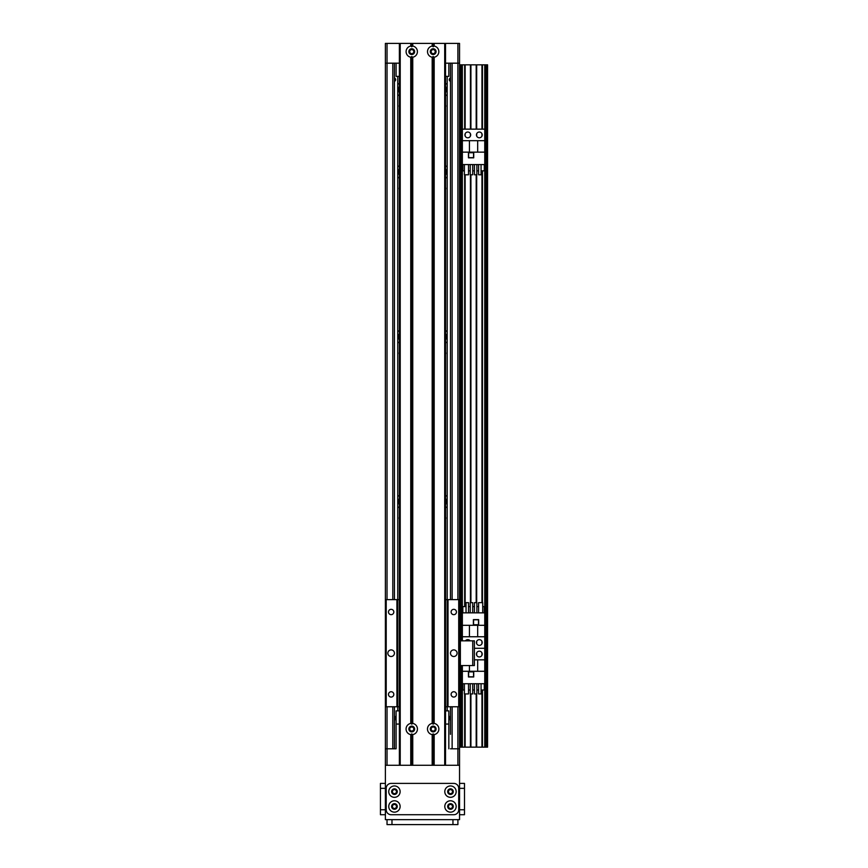 <?xml version="1.0" encoding="UTF-8"?>
<svg xmlns="http://www.w3.org/2000/svg" width="868" height="868" viewBox="0 0 868 868"><rect width="100%" height="100%" fill="white"/><g stroke="black" fill="none" stroke-linecap="round" stroke-linejoin="round"><path stroke-width="1.3" d="M399.389 107.035A2.669 2.669 0 0 1 399.389 105.017M445.534 105.017A2.669 2.669 0 0 1 445.534 107.035M445.534 165.842A6.597 6.597 0 0 1 447.183 166.808L447.183 76.362M445.534 92.312A3.711 3.711 0 0 0 445.534 86.778M447.183 94.688A6.597 6.597 0 0 1 445.534 95.654M445.534 83.437A6.597 6.597 0 0 1 447.183 84.402M399.389 95.654A6.597 6.597 0 0 1 397.739 94.688L397.739 84.402A6.597 6.597 0 0 1 399.389 83.437M399.389 86.778A3.711 3.711 0 0 0 399.389 92.312M445.534 599.636L447.183 599.636L447.183 506.717A6.597 6.597 0 0 1 445.534 507.682M445.534 495.465A6.597 6.597 0 0 1 447.183 496.431L447.183 341.905A6.597 6.597 0 0 1 445.534 342.871M445.534 330.654A6.597 6.597 0 0 1 447.183 331.619L447.183 177.094A6.597 6.597 0 0 1 445.534 178.059M445.534 517.035A2.669 2.669 0 0 1 445.534 519.064M445.534 352.234A2.669 2.669 0 0 1 445.534 354.252M445.534 187.423A2.669 2.669 0 0 1 445.534 189.441M399.389 178.059A6.597 6.597 0 0 1 397.739 177.094L397.739 166.808A6.597 6.597 0 0 1 399.389 165.842M399.389 169.184A3.711 3.711 0 0 0 399.389 174.718M447.183 177.094L447.183 166.808M445.534 174.718A3.711 3.711 0 0 0 445.534 169.184M399.389 342.871A6.597 6.597 0 0 1 397.739 341.905L397.739 331.619A6.597 6.597 0 0 1 399.389 330.654M399.389 333.996A3.711 3.711 0 0 0 399.389 339.529M447.183 341.905L447.183 331.619M445.534 339.529A3.711 3.711 0 0 0 445.534 333.996M399.389 507.682A6.597 6.597 0 0 1 397.739 506.717L397.739 496.431A6.597 6.597 0 0 1 399.389 495.465M399.389 498.807A3.711 3.711 0 0 0 399.389 504.341M447.183 506.717L447.183 496.431M445.534 504.341A3.711 3.711 0 0 0 445.534 498.807M450.373 77.632L450.481 77.805C448.854 79.042 448.854 80.279 450.481 81.505L450.373 81.69M450.481 720.765L448.832 715.829A8.235 8.235 0 0 1 450.481 720.765L450.481 730.281M396.09 715.829L394.441 720.765A8.235 8.235 0 0 1 396.09 715.829M394.549 81.69L394.441 81.505C396.068 80.279 396.068 79.042 394.441 77.805L394.549 77.632M450.481 706.758L450.481 734.328M450.481 599.636L450.481 63.18M399.389 189.441A2.669 2.669 0 0 1 399.389 187.423M399.389 354.252A2.669 2.669 0 0 1 399.389 352.234M399.389 519.064A2.669 2.669 0 0 1 399.389 517.035M450.481 748.791L457.903 748.791L457.903 765.272M387.03 765.272L387.03 748.791L396.09 748.791L394.441 748.791L394.441 706.758M394.441 599.636L394.441 63.18M387.03 706.758L387.03 748.791L385.381 748.791L385.381 63.18L387.03 63.18L387.03 43.4L385.381 43.4L385.381 599.636L385.381 63.18L385.381 599.636L399.389 599.636L399.389 706.758L385.381 706.758L385.381 819.652L459.541 819.652L459.541 706.758L445.534 706.758M459.541 64.829L459.541 43.4L457.903 43.4L457.903 63.18L459.541 63.18L459.541 64.829L487.566 64.829L487.566 747.142L459.541 747.142L459.541 748.791L459.541 63.18L459.541 599.636L458.716 599.636L458.716 706.758M457.903 599.636L457.903 63.18L445.534 63.18M399.389 63.18L387.03 63.18L387.03 599.636M457.903 43.4L445.534 43.4L445.534 765.272L445.534 43.4L433.175 43.4L433.175 46.774L434.174 46.047A5.685 5.685 0 0 1 434.174 57.234L433.175 56.507L432.177 57.234A5.685 5.685 90 0 1 432.177 46.047L433.175 46.774M399.389 765.272L399.389 43.4L387.03 43.4M435.204 51.635A2.029 2.029 0 0 1 432.166 53.393A2.029 2.029 0 0 1 432.166 49.888A2.029 2.029 0 0 1 435.204 51.635M413.776 51.635A2.029 2.029 0 0 1 410.738 53.393A2.029 2.029 0 0 1 410.738 49.888A2.029 2.029 0 0 1 413.776 51.635M459.541 747.142L459.541 748.791L457.903 748.791L457.903 706.758M448.832 748.791L448.832 710.881L445.534 710.881M396.09 748.791L396.09 724.064L399.389 724.064M445.534 724.064L448.832 724.064M431.146 729.011A2.029 2.029 0 0 1 434.184 727.254A2.029 2.029 0 0 1 434.184 730.769A2.029 2.029 0 0 1 431.146 729.011M409.729 729.011A2.029 2.029 0 0 1 412.767 727.254A2.029 2.029 0 0 1 412.767 730.769A2.029 2.029 0 0 1 409.729 729.011M396.09 724.064L396.09 710.881L399.389 710.881M399.389 76.362L396.09 76.362L396.09 63.18M448.832 63.18L448.832 76.362L445.534 76.362M481.957 747.142L481.957 689.995M481.957 655.231L481.957 652.899M481.957 643.698L481.957 641.354M481.957 602.642L481.957 170.844M481.957 136.081L481.957 133.748M481.957 129.148L481.957 64.829M485.255 747.142L485.255 64.829M461.852 747.142L461.852 665.561M461.852 640.834L461.852 64.829M465.15 747.142L465.15 693.944M465.15 606.602L465.15 174.793M465.15 136.081L465.15 133.748M465.15 129.148L465.15 64.829M470.423 747.142L470.423 693.944M470.423 602.642L470.423 174.793M470.423 136.081L470.423 133.748M470.423 129.148L470.423 64.829M476.684 747.142L476.684 693.944M476.684 655.231L476.684 652.899M476.684 643.698L476.684 641.354M476.684 602.642L476.684 174.793M476.684 136.081L476.684 133.748M476.684 129.148L476.684 64.829M460.365 747.142L460.365 665.561L474.384 665.561L474.384 640.834L460.365 640.834L460.365 64.829M459.541 640.834L460.365 640.834L460.365 665.561L459.541 665.561M465.443 640.834A2.886 2.886 0 0 1 470.12 640.834M476.434 642.526A2.886 2.886 0 0 1 480.764 640.031A2.886 2.886 0 0 1 480.764 645.022A2.886 2.886 0 0 1 476.434 642.526M484.756 747.142L484.756 648.298L474.384 648.298L484.756 648.298L484.756 625.307L477.671 625.307L477.671 636.754L484.756 636.754M477.671 625.307L462.351 625.307L462.351 612.862L484.756 612.862L484.756 625.307M462.351 640.834L462.351 636.754L477.671 636.754M462.351 625.307L462.351 636.754M478.659 619.622L473.385 619.622L473.385 624.895L478.659 624.895L478.659 619.622M482.716 606.602L484.268 606.602L484.268 612.862M466.04 606.602L462.839 606.602L462.839 612.862M468.514 606.602L470.228 606.602M472.702 606.602L474.416 606.602M476.879 606.602L478.594 606.602M466.04 612.862L466.04 602.642L468.514 602.642L468.514 612.862M470.228 612.862L470.228 602.642L472.702 602.642L472.702 612.862M474.416 612.862L474.416 602.642L476.879 602.642L476.879 612.862M478.594 612.862L478.594 602.642L482.716 602.642L482.716 612.862M469.436 625.307L469.436 636.754M478.496 624.721L478.496 619.785L473.559 619.785L473.559 624.721L478.496 624.721M457.078 653.203A3.298 3.298 0 0 1 452.13 656.056A3.298 3.298 0 0 1 452.13 650.338A3.298 3.298 0 0 1 457.078 653.203M394.441 653.203A3.298 3.298 0 0 1 389.504 656.056A3.298 3.298 0 0 1 389.504 650.338A3.298 3.298 0 0 1 394.441 653.203M393.822 611.994A2.669 2.669 0 0 1 389.819 614.305A2.669 2.669 0 0 1 389.819 609.683A2.669 2.669 0 0 1 393.822 611.994M456.449 611.994A2.669 2.669 0 0 1 452.445 614.305A2.669 2.669 0 0 1 452.445 609.683A2.669 2.669 0 0 1 456.449 611.994M456.449 694.4A2.669 2.669 0 0 1 452.445 696.711A2.669 2.669 0 0 1 452.445 692.089A2.669 2.669 0 0 1 456.449 694.4M393.822 694.4A2.669 2.669 0 0 1 389.819 696.711A2.669 2.669 0 0 1 389.819 692.089A2.669 2.669 0 0 1 393.822 694.4M447.183 710.881L447.183 599.636L458.716 599.636M386.206 599.636L386.206 706.758M396.915 599.636L396.915 706.758M397.739 506.717L397.739 710.881M448.007 599.636L448.007 706.758M410.759 734.61A5.685 5.685 90 0 1 410.759 723.413L411.747 724.151L412.745 723.413A5.685 5.685 90 0 1 412.745 734.61L411.747 733.872L410.759 734.61L410.759 765.272L400.213 765.272L400.213 43.4L433.175 43.4M414.633 729.011A2.886 2.886 0 0 0 410.304 726.516A2.886 2.886 0 0 0 410.304 731.507A2.886 2.886 0 0 0 414.633 729.011M436.061 51.635A2.886 2.886 0 0 0 431.732 49.14A2.886 2.886 0 0 0 431.732 54.141A2.886 2.886 0 0 0 436.061 51.635M410.759 57.234A5.685 5.685 90 0 1 410.759 46.047L411.747 46.774L412.745 46.047A5.685 5.685 90 0 1 412.745 57.234L411.747 56.507L410.759 57.234L410.759 723.413M414.633 51.635A2.886 2.886 0 0 0 410.304 49.14A2.886 2.886 0 0 0 410.304 54.141A2.886 2.886 0 0 0 414.633 51.635M432.177 734.61A5.685 5.685 90 0 1 432.177 723.413L433.175 724.151L434.174 723.413A5.685 5.685 0 0 1 434.174 734.61L433.175 733.872L432.177 734.61L432.177 765.272L412.745 765.272L412.745 734.61M436.061 729.011A2.886 2.886 0 0 0 431.732 726.516A2.886 2.886 0 0 0 431.732 731.507A2.886 2.886 0 0 0 436.061 729.011M411.747 46.774L411.747 43.4M411.747 724.151L411.747 56.507M433.175 765.272L433.175 733.872M433.175 724.151L433.175 56.507M411.747 765.272L411.747 733.872M399.389 43.4L400.213 43.4M434.174 734.61L434.174 765.272L444.709 765.272L444.709 43.4M482.207 654.06A2.886 2.886 0 0 1 477.877 656.555A2.886 2.886 0 0 1 477.877 651.564A2.886 2.886 0 0 1 482.207 654.06M484.756 683.724L462.351 683.724L462.351 671.289L469.436 671.289L469.436 665.561M462.351 665.561L462.351 671.289M468.449 676.975L473.722 676.975L473.722 671.702L468.449 671.702L468.449 676.975M464.391 689.995L462.839 689.995L462.839 683.724M481.067 689.995L484.268 689.995L484.268 683.724M478.594 689.995L476.879 689.995M474.416 689.995L472.702 689.995M470.228 689.995L468.514 689.995M481.067 683.724L481.067 693.944L478.594 693.944L478.594 683.724M476.879 683.724L476.879 693.944L474.416 693.944L474.416 683.724M472.702 683.724L472.702 693.944L470.228 693.944L470.228 683.724M468.514 683.724L468.514 693.944L464.391 693.944L464.391 683.724M484.756 671.289L469.436 671.289M474.384 659.832L484.756 659.832M477.671 671.289L477.671 659.832M468.611 671.865L468.611 676.801L473.559 676.801L473.559 671.865L468.611 671.865M482.207 134.909A2.886 2.886 0 0 1 477.877 137.404A2.886 2.886 0 0 1 477.877 132.413A2.886 2.886 0 0 1 482.207 134.909M470.673 134.909A2.886 2.886 0 0 1 466.344 137.404A2.886 2.886 0 0 1 466.344 132.413A2.886 2.886 0 0 1 470.673 134.909M484.756 612.862L484.756 129.148L462.351 129.148L462.351 152.139L469.436 152.139L469.436 140.681L462.351 140.681M484.756 164.573L462.351 164.573L462.351 152.139M468.449 157.824L473.722 157.824L473.722 152.54L468.449 152.54L468.449 157.824M464.391 170.844L462.839 170.844L462.839 164.573M481.067 170.844L484.268 170.844L484.268 164.573M478.594 170.844L476.879 170.844M474.416 170.844L472.702 170.844M470.228 170.844L468.514 170.844M481.067 164.573L481.067 174.793L478.594 174.793L478.594 164.573M476.879 164.573L476.879 174.793L474.416 174.793L474.416 164.573M472.702 164.573L472.702 174.793L470.228 174.793L470.228 164.573M468.514 164.573L468.514 174.793L464.391 174.793L464.391 164.573M484.756 152.139L469.436 152.139M469.436 140.681L484.756 140.681M477.671 152.139L477.671 140.681M468.611 152.714L468.611 157.65L473.559 157.65L473.559 152.714L468.611 152.714M399.389 599.636L399.389 583.155M387.03 819.652L387.03 824.6L457.903 824.6L457.903 819.652M464.488 814.716L459.541 814.716L464.488 814.716L464.488 783.403L459.541 783.403M394.441 789.609A2.029 2.029 0 0 1 396.199 792.647A2.029 2.029 0 0 1 392.694 792.647A2.029 2.029 0 0 1 394.441 789.609M450.481 789.609A2.029 2.029 0 0 1 452.239 792.647A2.029 2.029 0 0 1 448.723 792.647A2.029 2.029 0 0 1 450.481 789.609M450.481 804.441A2.029 2.029 0 0 1 452.239 807.479A2.029 2.029 0 0 1 448.723 807.479A2.029 2.029 0 0 1 450.481 804.441M394.441 804.441A2.029 2.029 0 0 1 396.199 807.479A2.029 2.029 0 0 1 392.694 807.479A2.029 2.029 0 0 1 394.441 804.441M459.541 765.272L385.381 765.272M397.251 791.638A2.799 2.799 0 0 0 393.041 789.207A2.799 2.799 0 0 0 393.041 794.068A2.799 2.799 0 0 0 397.251 791.638M400.126 791.638A5.685 5.685 0 0 1 391.598 796.564A5.685 5.685 0 0 1 391.598 786.712A5.685 5.685 0 0 1 400.126 791.638M453.28 806.47A2.799 2.799 0 0 0 449.081 804.039A2.799 2.799 0 0 0 449.081 808.9A2.799 2.799 0 0 0 453.28 806.47M456.167 806.47A5.685 5.685 0 0 1 447.638 811.396A5.685 5.685 0 0 1 447.638 801.544A5.685 5.685 0 0 1 456.167 806.47M397.251 806.47A2.799 2.799 0 0 0 393.041 804.039A2.799 2.799 0 0 0 393.041 808.9A2.799 2.799 0 0 0 397.251 806.47M400.126 806.47A5.685 5.685 0 0 1 391.598 811.396A5.685 5.685 0 0 1 391.598 801.544A5.685 5.685 0 0 1 400.126 806.47M453.28 791.638A2.799 2.799 0 0 0 449.081 789.207A2.799 2.799 0 0 0 449.081 794.068A2.799 2.799 0 0 0 453.28 791.638M456.167 791.638A5.685 5.685 0 0 1 447.638 796.564A5.685 5.685 0 0 1 447.638 786.712A5.685 5.685 0 0 1 456.167 791.638M458.716 809.768A4.948 4.948 0 0 1 453.78 814.716L391.153 814.716A4.948 4.948 0 0 1 386.206 809.768L386.206 788.339A4.948 4.948 0 0 1 391.153 783.403L453.78 783.403A4.948 4.948 0 0 1 458.716 788.339L458.716 809.768M380.434 783.403L385.381 783.403L380.434 783.403L380.434 814.716L385.381 814.716M397.739 84.402L397.739 76.362M397.739 166.808L397.739 94.688M397.739 331.619L397.739 177.094M397.739 496.431L397.739 341.905M392.803 748.791L392.803 706.758M392.803 599.636L392.803 63.18M452.13 748.791L452.13 706.758M452.13 599.636L452.13 63.18M482.456 747.142L482.456 689.995M482.456 602.642L482.456 170.844M482.456 129.148L482.456 64.829M484.756 129.148L484.756 64.829M485.754 747.142L485.754 64.829M486.742 747.142L486.742 64.829M461.364 747.142L461.364 665.561M461.364 640.834L461.364 64.829M462.351 747.142L462.351 683.724M462.351 612.862L462.351 164.573M462.351 129.148L462.351 64.829M464.651 747.142L464.651 693.944M464.651 606.602L464.651 174.793M464.651 129.148L464.651 64.829M470.923 747.142L470.923 693.944M470.923 602.642L470.923 174.793M470.923 129.148L470.923 64.829M476.196 747.142L476.196 693.944M476.196 602.642L476.196 174.793M476.196 129.148L476.196 64.829M472.734 665.561L472.734 640.834M410.759 46.047L410.759 43.4M411.052 46.123L411.052 43.4M411.052 723.489L411.052 57.158M412.452 46.123L412.452 43.4M412.452 723.489L412.452 57.158M412.745 46.047L412.745 43.4M412.745 723.413L412.745 57.234M432.47 46.123L432.47 43.4M432.177 46.047L432.177 43.4M432.47 765.272L432.47 734.534M433.881 46.123L433.881 43.4M433.881 765.272L433.881 734.534M434.174 46.047L434.174 43.4M432.47 723.489L432.47 57.158M432.177 723.413L432.177 57.234M412.452 765.272L412.452 734.534M411.052 765.272L411.052 734.534M445.534 765.272L445.534 43.4M434.174 723.413L434.174 57.234M433.881 723.489L433.881 57.158M391.978 819.652L391.978 824.6M452.955 819.652L452.955 824.6M459.541 809.768L464.488 809.768M459.541 788.339L464.488 788.339M385.381 788.339L380.434 788.339M385.381 809.768L380.434 809.768"/></g></svg>
